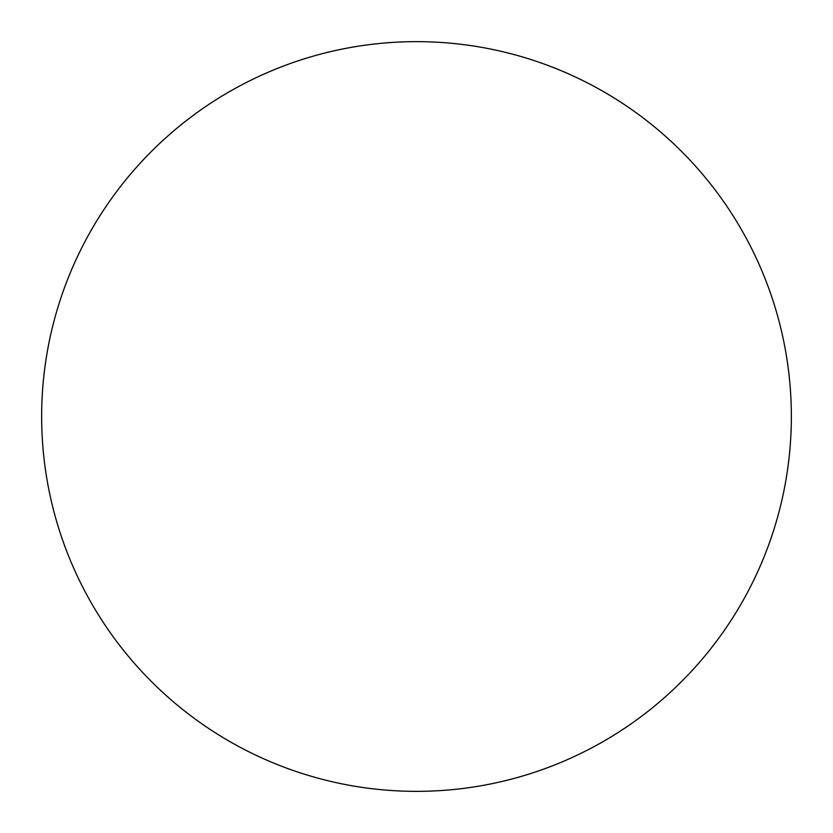 <?xml version="1.0" encoding="UTF-8"?>
<svg xmlns="http://www.w3.org/2000/svg" width="833" height="833" viewBox="0 0 833 833"><rect width="100%" height="100%" fill="white"/><g stroke="black" fill="none" stroke-linecap="round" stroke-linejoin="round"><path stroke-width="1.25" d="M41.65 416.5A374.85 374.85 0 0 1 416.5 41.65A374.85 374.85 0 0 1 791.35 416.5A374.85 374.85 0 0 1 416.5 791.35A374.85 374.85 0 0 1 41.65 416.5"/></g></svg>
